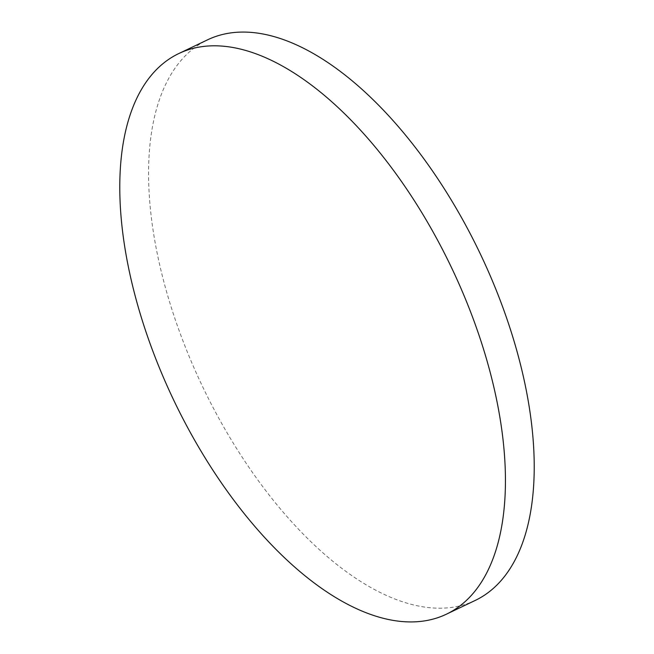 <?xml version="1.0" encoding="UTF-8"?>
<svg xmlns="http://www.w3.org/2000/svg" width="654" height="654" viewBox="0 0 654 654"><rect width="100%" height="100%" fill="white"/><g stroke="black" fill="none" stroke-linecap="round" stroke-linejoin="round"><path stroke-width="0.49" stroke-dasharray="3.27 2.45" d="M475.164 600.47A310.617 153.894 64.5 0 1 373.957 589.246A310.617 153.894 64.5 0 1 151.327 217.373A310.617 153.894 64.5 0 1 207.629 39.796"/><path stroke-width="0.98" d="M178.836 53.53L207.629 39.796A310.617 153.894 64.5 0 1 308.827 51.02A310.617 153.894 64.5 0 1 531.457 422.885A310.617 153.894 64.5 0 1 475.164 600.47L446.371 614.204A310.617 153.894 64.5 0 1 345.173 602.98A310.617 153.894 64.5 0 1 122.543 231.115A310.617 153.894 64.5 0 1 178.836 53.53A310.617 153.894 64.5 0 1 280.043 64.754A310.617 153.894 64.5 0 1 502.673 436.627A310.617 153.894 64.5 0 1 446.371 614.204"/></g></svg>
